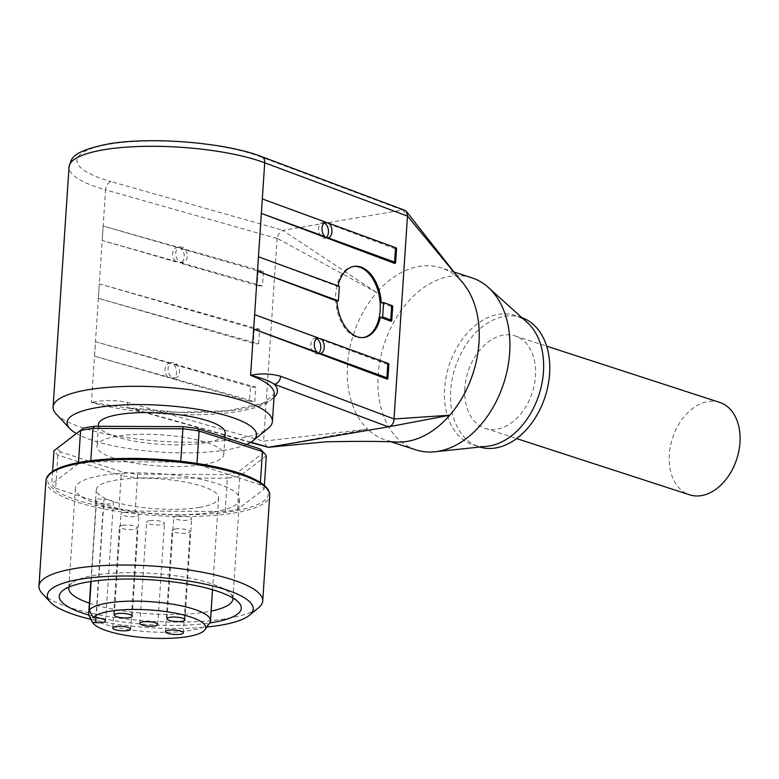 <?xml version="1.0" encoding="UTF-8"?>
<svg xmlns="http://www.w3.org/2000/svg" width="779" height="779" viewBox="0 0 779 779"><rect width="100%" height="100%" fill="white"/><g stroke="black" fill="none" stroke-linecap="round" stroke-linejoin="round"><path stroke-width="0.58" stroke-dasharray="3.9 2.92" d="M246.476 444.507A94.941 23.37 3.8 0 1 160.951 452.093A94.941 23.37 3.8 0 1 76.371 433.533M98.388 424.516A63.547 15.638 -176.2 0 0 136.159 441.459A63.547 15.638 -176.2 0 0 205.237 442.852A63.547 15.638 -176.2 0 0 225.189 432.939M719.65 402.392A48.59 33.77 -72 0 0 669.307 454.605A48.59 33.77 -72 0 0 689.61 494.811M464.839 388.146A48.59 33.77 -72 0 0 485.132 428.343A48.59 33.77 -72 0 0 532.271 392.577A48.59 33.77 -72 0 0 515.172 335.924A48.59 33.77 -72 0 0 464.839 388.146M56.234 414.077A109.897 27.041 -176.2 0 0 160.961 441.255A109.897 27.041 -176.2 0 0 268.356 428.168M397.738 442.053A90.452 62.865 108 0 1 385.284 439.911A90.452 62.865 108 0 1 367.639 429.18L271.511 446.795M250.916 442.229L131.904 408.478L126.169 407.534M130.521 408.449L91.435 402.422C103.305 399.958 115.292 399.919 127.405 402.315L263.623 441.157L367.639 429.18A90.452 62.865 108 0 1 347.259 374.261A90.452 62.865 108 0 1 348.486 355.75A90.452 62.865 108 0 1 376.715 292.563L277.1 238.286C278.181 234.284 280.06 231.655 282.738 230.409L376.715 292.563A90.452 62.865 108 0 1 419.063 266.408A90.452 62.865 108 0 1 441.216 267.859A90.452 62.865 108 0 1 458.86 278.59L402.811 209.979L282.738 230.409M267.109 447.224L263.623 441.157M273.994 397.524A112.887 27.781 -176.2 0 1 131.904 408.478A7.478 4.742 105.8 0 1 130.502 408.478A7.478 4.742 105.8 0 1 130.346 408.439A7.478 4.742 105.8 0 1 127.405 402.315M277.1 238.286L263.623 440.933M169.569 377.435L254.782 401.604L255.746 387.144L170.533 362.975L95.486 341.699L94.532 356.159L169.569 377.435L168.556 377.649L94.532 356.159M181.77 248.306L103.169 226.027L102.215 240.477L262.465 285.922L263.429 271.462L181.77 248.306L180.709 248.53A7.848 5.677 78.4 0 1 184.243 256.71A7.848 5.677 78.4 0 1 180.056 262.932A7.848 5.677 78.4 0 1 179.754 262.99L180.816 262.766M258.628 343.763L259.582 329.303L99.332 283.858L98.368 298.318L258.628 343.763A4.489 1.1 -176.2 0 1 253.321 343.296L98.368 298.318M404.71 210.272L402.811 209.979M454.722 272.923L458.86 278.59A90.452 62.865 108 0 1 461.957 281.832M353.793 266.447A35.883 22.016 82.4 0 0 353.208 266.506A35.883 22.016 82.4 0 0 336.119 304.978A35.883 22.016 82.4 0 0 362.673 337.648A35.883 22.016 82.4 0 0 363.257 337.56M339.352 286.351L337.862 286.545A35.883 22.016 -97.6 0 1 338.018 285.864M381.311 302.836L391.944 306.819A4.489 1.1 -176.2 0 0 392.713 306.274M258.482 256.788L337.862 286.545M391.944 306.819L390.98 321.279M254.645 314.628L317.637 338.028M320.072 339.157L388.108 364.66L387.144 379.12M262.328 198.947L325.32 222.346M327.755 223.476L395.79 248.988L394.826 263.448M175.1 378.039A7.848 5.677 78.4 0 0 175.411 377.99A7.848 5.677 78.4 0 0 179.579 370.57A7.848 5.677 78.4 0 0 174.33 362.712A7.848 5.677 78.4 0 0 172.247 362.615A7.848 5.677 78.4 0 0 168.225 371.232A7.848 5.677 78.4 0 0 175.1 378.039M173.123 378.448L172.071 378.662A7.848 5.677 78.4 0 0 172.373 378.613A7.848 5.677 78.4 0 0 176.56 372.391A7.848 5.677 78.4 0 0 173.026 364.202L174.087 363.988M170.533 362.975L169.52 363.189A7.848 5.677 78.4 0 0 169.209 363.238A7.848 5.677 78.4 0 0 165.021 369.46A7.848 5.677 78.4 0 0 168.556 377.649M178.216 247.303L177.203 247.508A7.848 5.677 78.4 0 0 176.891 247.556A7.848 5.677 78.4 0 0 172.704 253.788A7.848 5.677 78.4 0 0 176.239 261.968L177.252 261.763M182.013 247.031A7.848 5.677 78.4 0 0 179.93 246.933A7.848 5.677 78.4 0 0 175.908 255.561A7.848 5.677 78.4 0 0 182.783 262.367A7.848 5.677 78.4 0 0 183.094 262.309A7.848 5.677 78.4 0 0 187.262 254.889A7.848 5.677 78.4 0 0 182.013 247.031M255.746 387.144A4.489 1.1 3.8 0 1 250.439 386.666L249.475 401.127L172.071 378.662M249.475 401.127A4.489 1.1 -176.2 0 0 254.782 401.604M250.439 386.666L173.026 364.202M263.429 271.462A4.489 1.1 3.8 0 1 258.122 270.995L180.709 248.53M177.203 247.508L103.169 226.027M258.122 270.995L257.158 285.455L179.754 262.99M176.239 261.968L102.215 240.477M257.158 285.455A4.489 1.1 -176.2 0 0 262.465 285.922M259.582 329.303A4.489 1.1 3.8 0 1 254.275 328.835L99.332 283.858M169.52 363.189L95.486 341.699M318.153 337.901L317.102 338.047M316.547 338.641A7.848 4.898 82.1 0 0 316.323 338.553A7.848 4.898 82.1 0 0 314.735 338.368A7.848 4.898 82.1 0 0 310.957 346.782A7.848 4.898 82.1 0 0 316.849 353.929A7.848 4.898 82.1 0 0 316.897 353.919A7.848 4.898 82.1 0 0 318.007 353.549M324.23 222.969A7.848 4.898 82.1 0 0 324.006 222.882A7.848 4.898 82.1 0 0 322.418 222.697A7.848 4.898 82.1 0 0 318.64 231.1A7.848 4.898 82.1 0 0 324.531 238.247A7.848 4.898 82.1 0 0 324.58 238.247A7.848 4.898 82.1 0 0 325.69 237.868M325.836 222.219L324.785 222.366M388.108 364.66A4.489 1.1 -176.2 0 0 388.867 364.105M395.79 248.988A4.489 1.1 -176.2 0 0 396.55 248.433M521.872 317.666A68.026 47.276 -72 0 0 521.18 317.433A68.026 47.276 -72 0 0 504.519 316.342A68.026 47.276 -72 0 0 452.219 378.983A68.026 47.276 -72 0 0 479.124 446.834A68.026 47.276 -72 0 0 479.815 447.049M527.412 322.662A68.026 47.276 -72 0 0 515.046 315.446A68.026 47.276 -72 0 0 498.385 314.346A68.026 47.276 -72 0 0 446.085 376.987A68.026 47.276 -72 0 0 472.989 444.838A68.026 47.276 -72 0 0 487.235 446.26M471.889 277.83A90.452 62.865 -72 0 0 449.736 276.37A90.452 62.865 -72 0 0 380.181 359.664A90.452 62.865 -72 0 0 415.957 449.882M123.851 512.416A8.968 2.21 -176.2 0 0 121.037 513.809A8.968 2.21 -176.2 0 0 129.84 516.613A8.968 2.21 -176.2 0 0 138.935 514.997A8.968 2.21 -176.2 0 0 133.608 512.611A8.968 2.21 -176.2 0 0 123.851 512.416M176.58 516.097A8.968 2.21 -176.2 0 0 173.766 517.499A8.968 2.21 -176.2 0 0 182.568 520.294A8.968 2.21 -176.2 0 0 191.663 518.687A8.968 2.21 -176.2 0 0 186.337 516.292A8.968 2.21 -176.2 0 0 176.58 516.097M149.412 520.723A8.968 2.21 -176.2 0 0 146.598 522.125A8.968 2.21 -176.2 0 0 155.401 524.919A8.968 2.21 -176.2 0 0 164.496 523.313A8.968 2.21 -176.2 0 0 159.159 520.917A8.968 2.21 -176.2 0 0 149.412 520.723M174.973 529.029A8.968 2.21 -176.2 0 0 172.149 530.431A8.968 2.21 -176.2 0 0 180.962 533.226A8.968 2.21 -176.2 0 0 190.057 531.619A8.968 2.21 -176.2 0 0 184.72 529.223A8.968 2.21 -176.2 0 0 174.973 529.029M122.245 525.338A8.968 2.21 -176.2 0 0 119.43 526.74A8.968 2.21 -176.2 0 0 128.233 529.535A8.968 2.21 -176.2 0 0 137.328 527.928A8.968 2.21 -176.2 0 0 131.992 525.543A8.968 2.21 -176.2 0 0 122.245 525.338M90.851 581.494L96.031 503.516L103.461 504.042A9.718 2.395 -176.2 0 0 113.452 502.309A9.718 2.395 -176.2 0 0 104.055 499.281L96.625 498.764L91.133 581.455M96.031 503.516A61.298 15.083 3.8 0 1 95.535 501.296A61.298 15.083 3.8 0 1 96.625 498.764M88.67 614.923A61.298 15.083 -176.2 0 0 128.808 629.666A61.298 15.083 -176.2 0 0 191.225 630.328A61.298 15.083 -176.2 0 0 209.658 622.927M199.385 507.421A61.298 15.083 -176.2 0 0 218.636 497.859A61.298 15.083 -176.2 0 0 158.468 478.744A61.298 15.083 -176.2 0 0 96.304 489.728A61.298 15.083 -176.2 0 0 132.742 506.077A61.298 15.083 -176.2 0 0 199.385 507.421M52.602 471.392L51.765 483.973A107.648 26.496 -176.2 0 0 55.65 488.287L57.86 455.033L60.684 451.927L123.082 472.201L121.183 475.618L57.86 455.033A107.648 26.496 -176.2 0 1 53.975 450.71M55.65 488.287L118.973 508.872L121.183 475.618A107.648 26.496 -176.2 0 0 137.416 477.839L137.581 474.187A104.659 25.756 3.8 0 1 123.082 472.201M60.684 451.927A104.659 25.756 3.8 0 1 57.218 448.061M261.793 450.603A104.659 25.756 3.8 0 1 263.477 452.774L266.34 455.9L239.708 476.115L237.244 472.678L263.477 452.774M237.244 472.678A104.659 25.756 3.8 0 1 226.212 474.557L227.361 478.209L137.416 477.839L135.205 511.092L225.15 511.472A107.648 26.496 -176.2 0 0 237.498 509.369L264.13 489.163A107.648 26.496 -176.2 0 0 260.244 484.84L196.921 464.255A107.648 26.496 -176.2 0 0 180.689 462.035L90.734 461.665A107.648 26.496 -176.2 0 0 78.387 463.758L78.465 462.57M137.581 474.187L226.212 474.557M203.796 464.537A63.547 15.638 -176.2 0 0 223.748 454.624A63.547 15.638 -176.2 0 0 161.38 434.809A63.547 15.638 -176.2 0 0 96.947 446.201A63.547 15.638 -176.2 0 0 134.718 463.154A63.547 15.638 -176.2 0 0 203.796 464.537M225.15 511.472L227.361 478.209A107.648 26.496 -176.2 0 0 239.708 476.115L237.498 509.369M196.98 463.427L196.921 464.255M260.244 484.84L260.4 482.503M264.373 485.453L264.13 489.163M90.802 460.642L90.734 461.665M180.689 462.035L180.738 461.246M78.387 463.758L51.765 483.973M118.973 508.872A107.648 26.496 -176.2 0 0 135.205 511.092M42.154 593.374A112.137 27.596 -176.2 0 0 227.517 618.497A112.137 27.596 -176.2 0 0 258.599 607.747M90.939 619.334A103.169 25.386 -176.2 0 0 206.805 627.037M88.689 614.962A91.201 22.445 -176.2 0 0 209.609 622.996M89.41 603.18A82.233 20.235 -176.2 0 0 207.068 611.846A82.233 20.235 -176.2 0 0 211.109 611.087M232.843 597.941A82.233 20.235 -176.2 0 0 230.545 593.715A82.233 20.235 -176.2 0 0 152.178 573.373A82.233 20.235 -176.2 0 0 71.814 583.169A82.233 20.235 -176.2 0 0 68.971 587.054M213.699 512.076A82.233 20.235 -176.2 0 0 239.523 499.242A82.233 20.235 -176.2 0 0 158.809 473.603A82.233 20.235 -176.2 0 0 75.417 488.345A82.233 20.235 -176.2 0 0 124.299 510.274A82.233 20.235 -176.2 0 0 213.699 512.076M126.169 407.544L179.17 412.315L228.831 410.66L263.438 403.084L274.227 394.077A109.897 27.041 3.8 0 1 208.509 414.37A109.897 27.041 3.8 0 1 91.435 402.422L105.555 189.872A109.897 27.041 3.8 0 1 69.039 166.949M277.071 238.501L105.555 189.872A7.478 4.742 105.8 0 1 111.008 181.575L283.001 230.341M261.491 156.569A7.478 5.609 -69.4 0 0 259.339 156.345A102.419 25.21 -176.2 0 0 109.138 144.242A102.419 25.21 -176.2 0 0 111.008 181.575M402.5 210.018L259.339 156.345M254.275 328.835L253.321 343.296M95.905 617.835L103.461 504.042M96.177 617.854L104.055 499.281M265.824 487.479A110.637 27.226 3.8 0 1 125.253 510.586A110.637 27.226 3.8 0 1 82.292 461.976M45.961 480.585A112.137 27.596 -176.2 0 0 112.614 510.488A112.137 27.596 -176.2 0 0 234.528 512.933A112.137 27.596 -176.2 0 0 269.738 495.444M485.132 428.343L516.604 438.577M515.172 335.924L546.644 346.149M250.468 442.501L130.346 408.439M362.673 337.648L363.842 337.492M353.208 266.506L354.377 266.35M172.247 362.615L169.209 363.238M175.411 377.99L172.373 378.613M179.93 246.933L176.891 247.556M183.094 262.309L180.056 262.932M318.212 337.891L314.735 338.368M320.373 353.442L316.897 353.919M325.895 222.21L322.418 222.697M328.056 237.761L324.58 238.247M521.18 317.433L515.046 315.446M479.124 446.834L472.989 444.838M454.05 272.037L441.216 267.859M391.34 441.878L385.284 439.911M132.216 616.218L138.935 514.997M114.309 615.03L121.037 513.809M184.944 619.909L191.663 518.687M167.037 618.721L173.766 517.499M157.777 624.524L164.496 523.313M139.869 623.336L146.598 522.125M183.338 632.84L190.057 531.619M165.43 631.642L172.149 530.431M130.609 629.15L137.328 527.928M112.702 627.962L119.43 526.74M105.574 620.873L113.452 502.309M96.304 489.728L95.535 501.296M218.636 497.859L212.531 589.722M98.271 426.288L96.947 446.201M224.888 437.496L223.748 454.624M71.814 583.169L62.622 590.706M230.545 593.715L238.666 602.401M75.417 488.345L68.786 588.116M239.523 499.242L232.892 599.022"/><path stroke-width="1.17" d="M76.371 433.533A94.941 23.37 3.8 0 1 69.769 428.557A94.941 23.37 3.8 0 1 116.558 405.333A94.941 23.37 3.8 0 1 230.798 416.989A94.941 23.37 3.8 0 1 253.019 440.729A94.941 23.37 3.8 0 1 246.476 444.507M224.888 437.496L225.189 432.939A63.547 15.638 -176.2 0 0 187.418 415.996A63.547 15.638 -176.2 0 0 118.34 414.603A63.547 15.638 -176.2 0 0 98.388 424.516L98.271 426.288M516.604 438.577L689.61 494.811A48.59 33.77 -72 0 0 736.749 459.045A48.59 33.77 -72 0 0 719.65 402.392L546.644 346.149M253.019 440.729L268.356 428.168A109.897 27.041 -176.2 0 0 272.397 421.546A109.897 27.041 -176.2 0 0 242.62 400.679A109.897 27.041 -176.2 0 0 123.17 386.52A109.897 27.041 -176.2 0 0 53.099 406.989A109.897 27.041 -176.2 0 0 56.234 414.077L69.769 428.557M273.994 397.524A112.887 27.781 -176.2 0 0 274.315 384.251A7.478 5.609 -69.4 0 0 280.654 376.247C270.556 373.511 260.537 373.209 250.595 375.351C261.053 377.698 268.959 380.668 274.315 384.251L388.409 426.863C391.925 425.889 393.794 423.26 394.028 418.975L280.654 376.247M388.409 426.863L449.785 415.207L394.028 418.975M388.098 426.911L268.599 447.243L250.916 442.229M271.511 446.795L268.599 447.243M268.327 447.282L326.031 441.82C356.655 441.157 380.561 441.235 397.748 442.063M53.099 406.989L69.039 166.949A109.897 27.041 3.8 0 1 139.11 146.491A109.897 27.041 3.8 0 1 258.57 160.649A109.897 27.041 3.8 0 1 264.714 162.792L407.495 216.104L461.957 281.832A90.452 62.865 108 0 1 479.241 333.509A90.452 62.865 108 0 1 478.014 352.02A90.452 62.865 108 0 1 449.785 415.207A90.452 62.865 108 0 1 397.738 442.053M268.278 447.292L250.468 442.501M407.495 216.104L406.482 211.537L404.71 210.272L261.491 156.569C225.608 142.547 151.36 136.461 108.622 143.901C69.049 151.817 71.746 159.471 69.039 166.949M363.257 337.56A35.883 22.016 82.4 0 0 379.178 317.452A35.883 22.016 82.4 0 0 360.239 267.372A35.883 22.016 82.4 0 0 353.793 266.447M338.018 285.864A35.883 22.016 -97.6 0 1 354.377 266.35A35.883 22.016 -97.6 0 1 381.311 302.836L383.609 302.534L382.655 316.995L380.347 317.296A35.883 22.016 -97.6 0 1 363.842 337.492A35.883 22.016 -97.6 0 1 336.908 301.006L338.388 300.811L339.352 286.351L258.482 256.788L257.528 271.248L336.908 301.006M391.701 305.495L390.746 319.955A4.489 1.1 3.8 0 1 391.749 320.734L392.713 306.274A4.489 1.1 -176.2 0 0 391.701 305.495L383.609 302.534M390.746 319.955L382.655 316.995M391.749 320.734A4.489 1.1 3.8 0 1 390.98 321.279L380.347 317.296M407.475 216.319L394.028 418.751M387.913 378.565L388.867 364.105A4.489 1.1 -176.2 0 0 387.864 363.326L386.9 377.786A4.489 1.1 3.8 0 1 387.913 378.565A4.489 1.1 3.8 0 1 387.144 379.12L253.681 329.089L254.645 314.628L318.153 337.901M317.637 338.028L321.279 338.982A7.848 4.898 -97.9 0 1 324.239 347.434A7.848 4.898 -97.9 0 1 320.373 353.442A7.848 4.898 -97.9 0 1 320.315 353.442L319.108 353.617M325.32 222.346L328.962 223.31A7.848 4.898 -97.9 0 1 331.922 231.752A7.848 4.898 -97.9 0 1 328.056 237.761A7.848 4.898 -97.9 0 1 327.998 237.77L326.791 237.936L261.364 213.407L262.328 198.947L325.836 222.219M395.596 262.893L396.55 248.433A4.489 1.1 -176.2 0 0 395.547 247.654L394.583 262.114A4.489 1.1 3.8 0 1 395.596 262.893A4.489 1.1 3.8 0 1 394.826 263.448L326.791 237.936M316.147 352.507L317.296 352.342A7.848 4.898 -97.9 0 1 314.336 343.899A7.848 4.898 -97.9 0 1 318.212 337.891A7.848 4.898 -97.9 0 1 318.26 337.882M318.007 353.549A7.848 4.898 82.1 0 0 320.734 345.973A7.848 4.898 82.1 0 0 316.547 338.641M323.83 236.826L324.979 236.66A7.848 4.898 -97.9 0 1 322.019 228.218A7.848 4.898 -97.9 0 1 325.895 222.21A7.848 4.898 -97.9 0 1 325.943 222.2M325.69 237.868A7.848 4.898 82.1 0 0 328.417 230.292A7.848 4.898 82.1 0 0 324.23 222.969M386.9 377.786L320.315 353.442M317.296 352.342L253.681 329.089M387.864 363.326L321.279 338.982M395.547 247.654L328.962 223.31M394.583 262.114L327.998 237.77M338.388 300.811L257.528 271.248M324.979 236.66L261.364 213.407M479.815 447.049A68.026 47.276 -72 0 0 545.115 396.754A68.026 47.276 -72 0 0 521.872 317.666M391.34 441.878L415.957 449.882A90.452 62.865 -72 0 0 434.896 451.781L487.235 446.26A68.026 47.276 -72 0 0 538.98 394.758A68.026 47.276 -72 0 0 527.412 322.662L488.326 287.432A90.452 62.865 -72 0 0 471.889 277.83L454.05 272.037M434.896 451.781A90.452 62.865 -72 0 0 503.711 383.287A90.452 62.865 -72 0 0 488.326 287.432M117.132 613.628A8.968 2.21 3.8 0 1 126.88 613.823A8.968 2.21 3.8 0 1 132.216 616.218A8.968 2.21 3.8 0 1 123.121 617.825A8.968 2.21 3.8 0 1 114.309 615.03A8.968 2.21 3.8 0 1 117.132 613.628M169.861 617.319A8.968 2.21 3.8 0 1 179.608 617.513A8.968 2.21 3.8 0 1 184.944 619.909A8.968 2.21 3.8 0 1 175.84 621.515A8.968 2.21 3.8 0 1 167.037 618.721A8.968 2.21 3.8 0 1 169.861 617.319M142.684 621.934A8.968 2.21 3.8 0 1 152.441 622.139A8.968 2.21 3.8 0 1 157.777 624.524A8.968 2.21 3.8 0 1 148.672 626.141A8.968 2.21 3.8 0 1 139.869 623.336A8.968 2.21 3.8 0 1 142.684 621.934M168.245 630.25A8.968 2.21 3.8 0 1 178.002 630.445A8.968 2.21 3.8 0 1 183.338 632.84A8.968 2.21 3.8 0 1 174.233 634.447A8.968 2.21 3.8 0 1 165.43 631.642A8.968 2.21 3.8 0 1 168.245 630.25M115.516 626.559A8.968 2.21 3.8 0 1 125.273 626.754A8.968 2.21 3.8 0 1 130.609 629.15A8.968 2.21 3.8 0 1 121.505 630.756A8.968 2.21 3.8 0 1 112.702 627.962A8.968 2.21 3.8 0 1 115.516 626.559M91.133 581.455L89.225 610.103L93.11 617.64L96.177 617.854A9.718 2.395 3.8 0 1 105.574 620.873A9.718 2.395 3.8 0 1 95.583 622.606L92.516 622.392L88.631 614.855L90.851 581.494M92.516 622.392A56.984 14.022 -176.2 0 0 148.176 637.943A56.984 14.022 -176.2 0 0 204.935 629.724L209.658 622.927A61.298 15.083 -176.2 0 0 210.466 620.766A61.298 15.083 -176.2 0 0 155.596 602.06A61.298 15.083 -176.2 0 0 89.225 610.103M204.935 629.724A56.984 14.022 -176.2 0 0 159.15 610.755A56.984 14.022 -176.2 0 0 93.11 617.64M83.45 428.148L53.975 450.71L83.45 428.148A104.659 25.756 3.8 0 1 94.483 426.279L92.944 428.401A107.648 26.496 -176.2 0 0 80.597 430.505L78.465 462.57M90.802 460.642L92.944 428.401L182.899 428.781L183.114 426.649L94.483 426.279M183.114 426.649A104.659 25.756 3.8 0 1 197.613 428.625L199.132 431.001L262.455 451.586L260.011 448.908L197.613 428.625M260.011 448.908A104.659 25.756 3.8 0 1 261.793 450.603L264.49 453.495A107.648 26.496 -176.2 0 0 262.455 451.586L260.4 482.503M180.738 461.246L182.899 428.781A107.648 26.496 -176.2 0 1 199.132 431.001L196.98 463.427M264.373 485.453L266.34 455.9A107.648 26.496 -176.2 0 0 264.49 453.495M53.975 450.71L52.602 471.392M206.805 627.037A103.169 25.386 -176.2 0 0 220.808 625.177A103.169 25.386 -176.2 0 0 249.397 615.293L258.599 607.747A112.137 27.596 -176.2 0 0 262.727 600.999A112.137 27.596 -176.2 0 0 152.665 566.031A112.137 27.596 -176.2 0 0 38.95 586.139A112.137 27.596 -176.2 0 0 42.154 593.374L50.275 602.06A103.169 25.386 -176.2 0 0 90.939 619.334M249.397 615.293A103.169 25.386 -176.2 0 0 151.944 576.908A103.169 25.386 -176.2 0 0 50.275 602.06M209.609 622.996A91.201 22.445 -176.2 0 0 212.628 622.518A91.201 22.445 -176.2 0 0 238.666 602.401A91.201 22.445 -176.2 0 0 151.749 579.849A91.201 22.445 -176.2 0 0 62.622 590.706A91.201 22.445 -176.2 0 0 88.689 614.962M211.109 611.087A82.233 20.235 -176.2 0 0 232.892 599.022A82.233 20.235 -176.2 0 0 232.843 597.941M68.971 587.054A82.233 20.235 -176.2 0 0 68.786 588.116A82.233 20.235 -176.2 0 0 89.41 603.18M261.491 156.569A7.478 5.609 -69.4 0 1 264.714 162.792L250.595 375.351A109.897 27.041 3.8 0 1 274.227 394.077L272.397 421.546M95.583 622.606L95.905 617.835M82.292 461.976A110.637 27.226 3.8 0 1 190.641 462.541A110.637 27.226 3.8 0 1 265.824 487.479M81.172 463.086A112.137 27.596 -176.2 0 0 45.961 480.585C46.906 472.191 58.892 465.978 81.941 461.947C106.986 457.906 136.286 457.302 169.851 460.136C196.931 462.619 219.931 466.894 238.851 472.95C259.66 479.835 269.953 487.333 269.738 495.444A112.137 27.596 -176.2 0 0 203.085 465.54A112.137 27.596 -176.2 0 0 81.172 463.086M406.482 211.547L454.712 272.913M89.293 616.14L88.65 614.894M212.531 589.722L210.466 620.766M45.961 480.585L38.95 586.139M269.738 495.444L262.727 600.999"/></g></svg>
